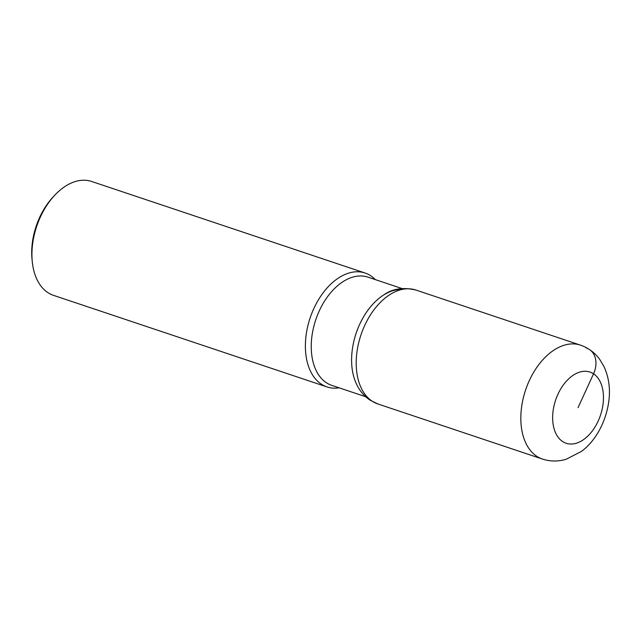 <?xml version="1.0" encoding="UTF-8"?>
<svg xmlns="http://www.w3.org/2000/svg" width="641" height="641" viewBox="0 0 641 641"><rect width="100%" height="100%" fill="white"/><g stroke="black" fill="none" stroke-linecap="round" stroke-linejoin="round"><path stroke-width="0.96" d="M375.362 279.628A60.054 37.875 108.5 0 0 370.827 275.83A60.054 37.875 108.5 0 0 365.098 273.026A60.054 37.875 108.5 0 0 310.108 317.992A60.054 37.875 108.5 0 0 327.022 386.932A60.054 37.875 108.5 0 0 339.137 387.821M365.106 273.026L91.655 181.475A60.054 37.875 108.5 0 0 54.517 195.465A60.054 37.875 108.5 0 0 32.29 261.832A60.054 37.875 108.5 0 0 47.803 292.56A60.054 37.875 108.5 0 0 53.523 295.365L326.966 386.916M32.29 261.832L32.05 259.445A56.304 35.503 -71.5 0 1 52.883 197.22L54.517 195.465M401.875 289.492A57.049 35.984 108.5 0 0 361.3 320.989A57.049 35.984 108.5 0 0 355.082 380.722A57.049 35.984 108.5 0 0 355.082 380.722A57.049 35.984 108.5 0 1 383.791 294.916C392.316 288.698 403.029 287.072 415.921 290.044A60.054 37.875 108.5 0 0 362.662 330.243A60.054 37.875 108.5 0 0 372.068 401.13A60.054 37.875 108.5 0 0 377.789 403.934L542.414 459.052A60.054 37.875 -71.5 0 1 536.685 456.248A60.054 37.875 -71.5 0 1 527.287 385.353A60.054 37.875 -71.5 0 1 580.546 345.154L415.921 290.044M401.843 288.49L367.974 277.152A57.049 35.984 108.5 0 0 315.733 319.867A57.049 35.984 108.5 0 0 331.798 385.369M578.046 407.652L593.542 373.815A22.523 17.235 -56.5 0 0 586.267 347.959M562.558 441.489A37.531 23.669 108.5 0 0 603.245 402.292A37.531 23.669 108.5 0 0 568.351 379.176A37.531 23.669 108.5 0 0 562.558 441.489M365.61 396.691L331.75 385.353M542.414 459.052C550.315 461.584 558.247 461.648 566.219 459.236L581.291 451.496C593.935 442.466 606.049 423.693 608.95 400.224C610.352 388.077 608.71 376.884 604.022 366.652L599.808 359.545C594.88 352.718 588.462 347.927 580.546 345.154M355.074 380.69C358.151 388.911 363.118 395.385 369.977 400.112L377.789 403.934"/></g></svg>
